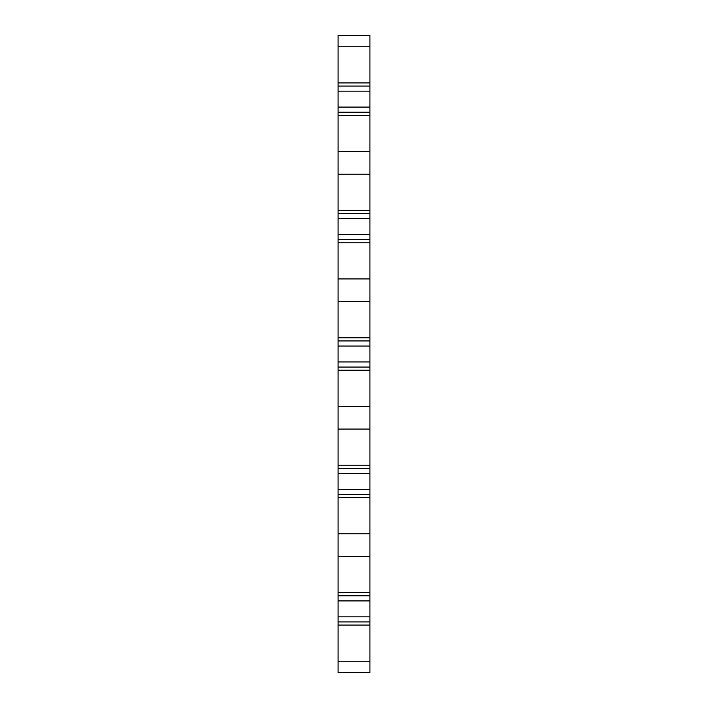 <?xml version="1.0" encoding="UTF-8"?>
<svg xmlns="http://www.w3.org/2000/svg" width="708" height="708" viewBox="0 0 708 708"><rect width="100%" height="100%" fill="white"/><g stroke="black" fill="none" stroke-linecap="round" stroke-linejoin="round"><path stroke-width="1.06" d="M338.07 661.254L338.07 672.6L369.93 672.6L369.93 35.4L338.07 35.4L338.07 661.254L369.93 661.254M338.07 621.943L369.93 621.943M338.07 595.817L369.93 595.817L338.07 595.817M338.07 556.506L369.93 556.506M338.07 533.814L369.93 533.814M338.07 494.503L369.93 494.503M338.07 468.377L369.93 468.377M338.07 429.066L369.93 429.066M338.07 406.374L369.93 406.374M338.07 367.063L369.93 367.063M338.07 340.937L369.93 340.937M338.07 301.626L369.93 301.626M338.07 278.934L369.93 278.934M338.07 239.623L369.93 239.623M338.07 213.497L369.93 213.497M338.07 174.186L369.93 174.186M338.07 151.494L369.93 151.494M338.07 112.183L369.93 112.183L338.07 112.183M338.07 86.057L369.93 86.057M338.07 625.075L369.93 625.075M338.07 616.845L369.93 616.845M338.07 600.915L369.93 600.915M338.07 592.685L369.93 592.685M338.07 497.635L369.93 497.635M338.07 489.405L369.93 489.405M338.07 473.475L369.93 473.475M338.07 465.245L369.93 465.245M338.07 370.196L369.93 370.196M338.07 361.965L369.93 361.965M338.07 346.035L369.93 346.035M338.07 337.805L369.93 337.805M338.07 242.756L369.93 242.756M338.07 234.525L369.93 234.525M338.07 218.595L369.93 218.595M338.07 210.364L369.93 210.364M338.07 115.316L369.93 115.316M338.07 107.085L369.93 107.085M338.07 91.155L369.93 91.155M338.07 82.925L369.93 82.925M338.07 46.746L369.93 46.746M338.07 672.6L369.93 672.6L338.07 672.6M338.07 35.4L369.93 35.4L338.07 35.4"/></g></svg>
